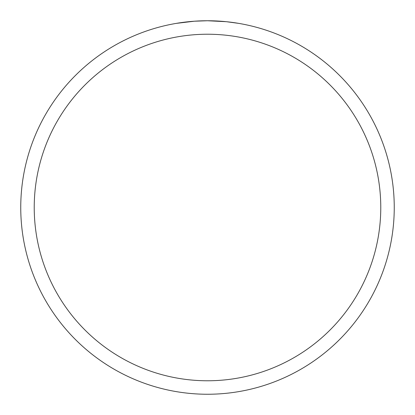 <?xml version="1.0" encoding="UTF-8"?>
<svg xmlns="http://www.w3.org/2000/svg" width="415" height="415" viewBox="0 0 415 415"><rect width="100%" height="100%" fill="white"/><g stroke="black" fill="none" stroke-linecap="round" stroke-linejoin="round"><path stroke-width="0.62" d="M209.622 20.76L211.053 20.786M220.422 21.196L220.879 21.232M226.159 21.684L207.5 20.75A186.75 186.75 0 0 1 394.25 207.5A186.75 186.75 0 0 1 207.5 394.25A186.75 186.75 0 0 1 20.75 207.5A186.75 186.75 0 0 1 207.5 20.75L194.37 21.212L176.287 23.375M226.657 21.736L238.713 23.375M207.5 34.227A173.273 173.273 0 0 1 380.773 207.5A173.273 173.273 0 0 1 207.5 380.773A173.273 173.273 0 0 1 34.227 207.5A173.273 173.273 0 0 1 207.5 34.227M199.797 20.911L201.457 20.849M185.479 22.052L190.625 21.513M191.694 21.419L194.37 21.212M197.358 21.025L198.821 20.952M199.449 20.921L200.02 20.9M201 20.864L202.738 20.812"/></g></svg>

